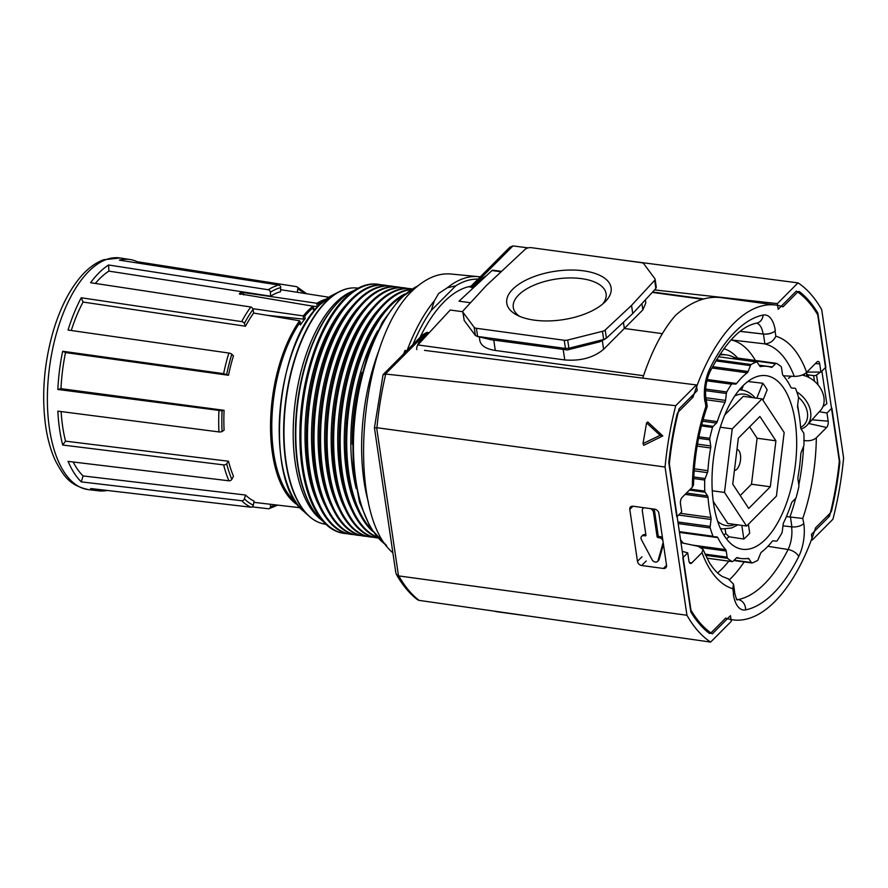 <?xml version="1.0" encoding="UTF-8"?>
<svg xmlns="http://www.w3.org/2000/svg" width="888" height="888" viewBox="0 0 888 888"><rect width="100%" height="100%" fill="white"/><g stroke="black" fill="none" stroke-linecap="round" stroke-linejoin="round"><path stroke-width="1.33" d="M783.405 375.791L794.283 376.39C799.466 376.357 803.596 375.002 806.659 372.327A128.327 60.095 97.8 0 0 775.846 336.219C773.637 340.903 769.985 343.456 764.89 343.878L732.112 340.037M775.846 336.219L775.069 330.947A8.88 4.129 171.6 0 1 763.436 334.077L740.115 331.379M645.92 535.131A0.932 0.699 44.9 0 1 645.221 535.841L645.92 535.142L642.324 510.833A4.018 3.019 44.9 0 1 643.001 508.48A4.018 3.019 44.9 0 1 644.444 507.792M663.17 542.39A3.741 2.808 44.9 0 1 663.092 542.712L658.086 560.45A3.741 2.808 44.9 0 1 657.531 561.427A3.741 2.808 44.9 0 1 652.047 559.629L641.48 539.771A3.741 2.808 44.9 0 1 641.669 536.285A3.741 2.808 44.9 0 1 643.833 535.653L645.221 535.841M650.382 508.591A4.018 3.019 44.9 0 1 653.49 512.354L657.087 536.663A0.932 0.699 44.9 0 0 658.019 537.584L659.407 537.773A3.741 2.808 44.9 0 1 662.892 540.559M641.669 536.285L642.757 535.198A3.741 2.808 44.9 0 1 644.932 534.565L645.854 534.687M663.436 544.255L659.174 559.362A3.741 2.808 44.9 0 1 658.619 560.328L657.531 561.427M658.019 537.584L659.107 536.496L660.494 536.685A3.741 2.808 44.9 0 1 662.448 537.529M659.107 536.496A0.932 0.699 44.9 0 1 658.175 535.564L654.578 511.266A4.018 3.019 44.9 0 0 653.546 509.024M705.905 406.471L705.116 401.198A8.88 4.129 -8.4 0 0 706.127 398.845L707.248 406.393L705.905 406.471A128.327 60.095 97.8 0 0 692.329 487.157L682.051 497.48A4.673 2.187 -82.2 0 0 680.474 503.751L681.684 511.943L676.789 516.86L668.797 462.715A181.274 84.893 -82.2 0 1 676.934 414.818A4.673 2.187 -82.2 0 1 678.321 411.954L693.062 397.147A158.852 74.392 -82.2 0 1 775.801 305.072A158.852 74.392 -82.2 0 1 782.972 306.837L797.713 292.041A4.673 2.187 -82.2 0 1 798.945 291.497A4.673 2.187 -82.2 0 1 799.478 291.73A181.274 84.893 -82.2 0 1 817.837 313.031L825.829 367.177L820.934 372.083L806.926 372.061M811.987 419.802L828.182 421.19L826.972 413.009L831.867 408.091L839.859 462.226A181.274 84.893 -82.2 0 1 831.734 510.134A4.673 2.187 -82.2 0 1 830.336 512.998L815.606 527.794A158.852 74.392 -82.2 0 1 732.866 619.868A158.852 74.392 -82.2 0 1 725.685 618.104L710.944 632.911A4.673 2.187 -82.2 0 1 709.712 633.444A4.673 2.187 -82.2 0 1 709.179 633.222A181.274 84.893 -82.2 0 1 690.831 611.91L682.828 557.775L687.723 552.858L688.933 561.038A4.673 2.187 -82.2 0 0 690.376 563.469A4.673 2.187 -82.2 0 0 691.719 562.948L701.997 552.625A128.327 60.095 97.8 0 0 732.811 588.722L733.488 584.093L734.598 591.641A8.88 4.129 171.6 0 1 733.588 593.994L732.811 588.722M656.088 286.868L655.844 288.533L632.744 313.575L606.404 338.184L603.674 339.516L568.897 348.229L565.445 348.451L477.011 336.363L490.687 339.638M476.401 328.294L477.611 336.474L475.38 335.475L464.202 320.49L462.781 311.799A4.673 2.176 171.6 0 1 463.236 310.645L486.335 285.592L525.252 249.239A4.673 2.176 171.6 0 1 531.435 247.685L641.48 262.693A4.673 2.176 171.6 0 1 643.711 263.703L654.878 278.688A4.673 2.176 171.6 0 1 655.1 279.187A4.673 2.176 171.6 0 1 654.634 280.353L631.535 305.394L605.194 330.003A4.673 2.176 171.6 0 1 602.464 331.324L567.687 340.049A4.673 2.176 171.6 0 1 564.235 340.271L476.401 328.294A4.673 2.176 171.6 0 1 474.17 327.295L462.992 312.31A4.673 2.176 171.6 0 1 462.781 311.799M491.197 339.738L567.288 349.972L599.722 341.825M600.677 341.192L599.7 341.847L600.677 341.192M470.518 302.753L459.029 301.187L491.985 270.54A3.508 1.643 -82.2 0 1 492.851 270.196L501.554 271.384M479.287 336.907L479.831 340.57C480.941 345.721 486.091 349.017 495.304 350.46L564.746 359.94C580.708 361.194 593.661 357.642 603.607 349.295L642.856 309.868L641.924 303.618M623.409 322.3L624.331 328.471L662.348 333.655M645.354 299.911L645.809 302.986L642.856 309.868M416.772 349.606A3.508 1.643 -82.2 0 1 417.893 344.955L450.227 310.023L462.77 311.732M632.744 313.575L631.535 305.394M527.594 615.928L496.503 611.688A4.673 2.176 171.6 0 1 495.005 611.266M733.588 593.994L733.344 594.25A30.048 14.075 97.8 0 0 745.565 609.89A149.184 69.863 97.8 0 0 798.745 556.476A30.048 14.075 97.8 0 0 803.784 523.498L802.763 518.47L789.909 516.983A118.981 55.722 97.8 0 0 795.67 498.368M828.182 421.19A4.673 2.187 -82.2 0 1 826.606 427.472L816.327 437.795C813.264 440.393 809.068 441.281 803.751 440.459M642.734 378.122C651.592 351.193 662.515 330.292 675.502 315.406C690.908 301.698 706.193 295.782 721.345 297.647L775.801 305.072M690.997 396.869L693.062 397.147M534.376 320.157A52.736 24.531 171.6 0 1 516.428 314.796A52.736 24.531 171.6 0 1 522.288 282.073A52.736 24.531 171.6 0 1 590.143 272.05A52.736 24.531 171.6 0 1 605.216 301.687A52.736 24.531 171.6 0 1 534.376 320.157M786.413 516.583L789.909 516.983M775.069 330.947L775.324 330.702A9.346 4.34 171.6 0 1 763.081 333.988L740.159 331.335M806.659 372.327L816.938 361.993A4.673 2.187 -82.2 0 1 818.081 361.449A4.673 2.187 -82.2 0 1 819.724 363.902L820.934 372.083M705.116 401.198L704.872 401.454A9.346 4.34 -8.4 0 0 705.938 398.967C704.817 389.199 706.215 380.042 710.111 371.506A9.346 4.817 26.4 0 0 709.923 368.465A149.184 69.863 -82.2 0 1 763.092 315.062A30.048 14.075 -82.2 0 1 775.324 330.702M728.648 578.998L722.555 576.59C717.904 574.003 713.43 569.186 709.101 562.16L702.985 549.339L698.301 546.364L681.496 542.746A118.648 55.567 -82.2 0 1 680.63 540.326M728.249 578.92L733.488 584.093M702.985 549.339L701.997 552.625M692.329 487.157L693.517 484.926C694.116 457.442 698.69 431.268 707.248 406.393M682.25 551.326L687.723 552.858M519.402 316.239A46.931 21.823 171.6 0 1 513.331 307.792A46.931 21.823 171.6 0 1 556.499 278.999A46.931 21.823 171.6 0 1 606.16 294.083A46.931 21.823 171.6 0 1 602.774 303.929M826.972 413.009L819.302 411.721M804.317 374.037L804.561 375.691M706.127 398.845A8.88 4.129 -8.4 0 0 705.805 398.013M782.961 525.84L791.907 526.873A8.88 4.129 -8.4 0 0 803.54 523.742M374.436 427.827L395.804 572.616L396.303 574.247L398.512 575.89L686.946 615.251A188.289 88.178 97.8 0 0 710.644 642.08L731.29 621.334L730.458 615.662L712.32 633.877A179.876 84.238 -82.2 0 1 690.942 610.123L669.341 463.858A179.876 84.238 -82.2 0 1 679.087 408.824L697.224 390.62L696.392 384.948L675.735 405.683L385.725 374.059A188.289 88.178 97.8 0 0 376.934 427.727L374.436 427.827L383.061 374.647L422.577 334.854L426.851 332.412L428.194 332.534L426.873 335.253M420.024 337.429A137.829 64.547 -82.2 0 1 471.017 286.202M471.528 287.534L470.518 286.702L509.867 247.186L512.953 245.921L471.528 287.534L473.759 287.49M483.327 278.588L483.216 277.822L486.646 275.513M777.366 303.607L778.199 309.279L796.336 291.075A179.876 84.238 -82.2 0 1 817.726 314.829L839.315 461.094A179.876 84.238 -82.2 0 1 829.57 516.117L811.432 534.332L812.276 540.004L832.922 519.258A188.289 88.178 97.8 0 0 843.6 457.919L821.711 309.69A188.289 88.178 97.8 0 0 798.012 282.872L777.366 303.607L654.556 289.921M478.066 279.121A144.511 67.677 97.8 0 0 455.766 285.825L447.341 287.756L438.661 293.473L434.376 300.777L431.235 310.456A144.511 67.677 97.8 0 0 412.976 344.5M811.41 539.871L812.276 540.004M675.735 405.683A188.289 88.178 97.8 0 0 665.057 467.021L686.946 615.251M417.316 345.865L418.77 342.546L428.194 332.534M512.953 245.921L528.138 247.874M619.258 259.662L798.012 282.872M398.823 575.957A188.289 88.178 97.8 0 0 419.136 600.388L710.644 642.08M480.286 276.901A146.842 68.765 97.8 0 0 478.343 276.645L450.782 273.992C437.984 272.916 425.186 278.521 412.354 290.787C358.208 341.947 345.454 513.542 392.873 552.78M406.304 351.193L404.972 350.438L406.981 350.793M646.575 422.899L647.774 421.955L662.792 435.93L643.767 445.321L643.023 443.567L646.575 422.899L660.128 435.331L643.023 443.567M376.934 427.727L665.057 467.021M383.605 374.647L385.725 374.059M827.527 515.817L829.57 516.117M419.136 600.388L417.449 599.689C409.435 593.506 402.386 585.025 396.303 574.247M483.216 277.822L472.816 287.723M629.792 509.401A4.207 3.164 44.9 0 1 630.502 506.937A4.207 3.164 44.9 0 1 632.933 506.216L654.656 509.179A4.207 3.164 44.9 0 1 658.874 513.364L666.544 565.29A4.207 3.164 44.9 0 1 665.845 567.754A4.207 3.164 44.9 0 1 663.403 568.464L641.691 565.512A4.207 3.164 44.9 0 1 637.462 561.327L629.792 509.401L632.955 506.216M822.943 406.582L826.806 403.807L821.888 371.129M424.486 350.372L696.392 384.948M820.556 372.083L816.538 374.98A2.331 1.088 171.6 0 1 813.63 375.613L808.258 374.88A2.331 1.088 171.6 0 1 807.081 374.27L806.36 372.76L806.903 372.216L810.167 372.061M806.915 376.534L806.36 372.76M660.128 435.331L662.792 435.93M756.809 398.179L762.803 383.261L747.929 381.496A86.935 40.715 97.8 0 0 747.896 381.452M741.547 389.999L743.411 385.348M752.014 563.003L752.014 563.003A3.275 1.532 -82.2 0 1 751.348 562.515L748.939 558.852A3.275 1.532 -82.2 0 0 748.273 558.374A3.275 1.532 -82.2 0 0 748.04 558.374A96.947 45.399 -82.2 0 1 741.225 558.53A96.947 45.399 -82.2 0 1 737.351 557.631A3.275 1.532 -82.2 0 0 737.218 557.597A3.275 1.532 -82.2 0 0 736.352 557.975L733.1 561.238A3.275 1.532 -82.2 0 1 732.334 561.616A102.786 48.141 97.8 0 1 727.516 558.319A3.275 1.532 -82.2 0 1 727.128 557.142L726.229 551.026A3.275 1.532 -82.2 0 0 725.674 549.616A96.947 45.399 -82.2 0 1 717.793 537.629A3.275 1.532 -82.2 0 0 716.993 536.918A3.275 1.532 -82.2 0 0 716.949 536.918L713.686 536.685A3.275 1.532 -82.2 0 1 713.641 536.685A3.275 1.532 -82.2 0 1 713.009 536.252A102.786 48.141 97.8 0 1 710.2 527.949A3.275 1.532 -82.2 0 1 710.2 526.395L711.044 519.469A3.275 1.532 -82.2 0 0 710.977 517.504A96.947 45.399 -82.2 0 1 708.025 497.491A3.275 1.532 -82.2 0 0 707.57 495.915L705.161 492.252A3.275 1.532 -82.2 0 1 704.761 491.108A102.786 48.141 97.8 0 1 704.706 480.042A3.275 1.532 -82.2 0 1 705.094 478.532L707.459 472.649A3.275 1.532 -82.2 0 0 707.903 470.651A96.947 45.399 -82.2 0 1 710.666 447.974A3.275 1.532 -82.2 0 0 710.711 445.954L709.812 439.838A3.275 1.532 -82.2 0 1 709.79 438.295A102.786 48.141 97.8 0 1 712.509 427.417A3.275 1.532 -82.2 0 1 713.186 426.351L716.438 423.088A3.275 1.532 -82.2 0 0 717.26 421.6A96.947 45.399 -82.2 0 1 725.008 402.331A3.275 1.532 -82.2 0 0 725.54 400.41L726.384 393.484A3.275 1.532 -82.2 0 1 726.761 391.963A102.786 48.141 97.8 0 1 731.523 384.193A3.275 1.532 -82.2 0 1 732.3 383.86L735.564 384.093A3.275 1.532 -82.2 0 0 736.552 383.505A96.947 45.399 -82.2 0 1 747.208 372.816A3.275 1.532 -82.2 0 0 748.085 371.506L750.449 365.623A3.275 1.532 -82.2 0 1 751.115 364.524A102.786 48.141 97.8 0 1 756.643 361.949L756.643 361.949A3.275 1.532 -82.2 0 1 757.309 362.426L759.717 366.089A3.275 1.532 -82.2 0 0 760.383 366.578A3.275 1.532 -82.2 0 0 760.616 366.566A96.947 45.399 -82.2 0 1 767.432 366.411A96.947 45.399 -82.2 0 1 771.317 367.321A3.275 1.532 -82.2 0 0 771.439 367.355A3.275 1.532 -82.2 0 0 772.305 366.977L775.557 363.714A3.275 1.532 -82.2 0 1 776.334 363.325A102.786 48.141 97.8 0 1 781.151 366.633A3.275 1.532 -82.2 0 1 781.529 367.81L782.428 373.915A3.275 1.532 -82.2 0 0 782.983 375.324A96.947 45.399 -82.2 0 1 790.875 387.323A3.275 1.532 -82.2 0 0 791.663 388.023A3.275 1.532 -82.2 0 0 791.708 388.034L794.971 388.256A3.275 1.532 -82.2 0 1 795.026 388.267A3.275 1.532 -82.2 0 1 795.648 388.7A102.786 48.141 97.8 0 1 798.467 396.992A3.275 1.532 -82.2 0 1 798.456 398.546L797.613 405.472A3.275 1.532 -82.2 0 0 797.679 407.437A96.947 45.399 -82.2 0 1 800.643 427.461A3.275 1.532 -82.2 0 0 801.098 429.037L803.496 432.689A3.275 1.532 -82.2 0 1 803.906 433.832A102.786 48.141 97.8 0 1 803.951 444.91A3.275 1.532 -82.2 0 1 803.562 446.42L801.198 452.303A3.275 1.532 -82.2 0 0 800.765 454.29A96.947 45.399 -82.2 0 1 798.001 476.978A3.275 1.532 -82.2 0 0 797.946 478.998L798.856 485.103A3.275 1.532 -82.2 0 1 798.867 486.646A102.786 48.141 97.8 0 1 796.148 497.524A3.275 1.532 -82.2 0 1 795.47 498.59L792.229 501.853A3.275 1.532 -82.2 0 0 791.397 503.341A96.947 45.399 -82.2 0 1 783.66 522.61A3.275 1.532 -82.2 0 0 783.116 524.531L782.273 531.457A3.275 1.532 -82.2 0 1 781.906 532.978A102.786 48.141 97.8 0 1 777.133 540.748A3.275 1.532 -82.2 0 1 776.367 541.092L773.093 540.859A3.275 1.532 -82.2 0 0 772.105 541.436A96.947 45.399 -82.2 0 1 761.46 552.136A3.275 1.532 -82.2 0 0 760.572 553.435L758.208 559.318A3.275 1.532 -82.2 0 1 757.542 560.428A102.786 48.141 97.8 0 1 752.014 563.003L733.821 560.517L752.014 563.003M713.53 503.441A87.601 41.026 97.8 0 0 742.113 549.217A87.601 41.026 97.8 0 0 794.982 468.02A87.601 41.026 97.8 0 0 765.789 375.624A87.601 41.026 97.8 0 0 724.442 415.728A87.601 41.026 97.8 0 0 713.53 503.441M762.803 383.261A87.224 40.848 -82.2 0 1 767.154 389.876L762.97 400.277M723.853 535.042A83.661 39.183 97.8 0 0 725.774 533.522L729.015 536.774L743.833 539.049L741.813 525.396M748.384 524.242L749.705 533.144A87.224 40.848 -82.2 0 1 743.833 539.049M706.892 558.152L732.334 561.616M705.505 555.311L727.516 558.319M679.353 531.657L713.009 536.252M678.155 523.576L710.2 527.949M690.353 489.144L704.761 491.108M693.706 478.543L704.706 480.042M698.889 436.807L709.79 438.295M701.398 425.907L712.509 427.417M705.638 389.077L726.761 391.963M706.881 380.83L731.523 384.193M716.472 359.795L751.115 364.524M718.348 356.721L756.643 361.949L718.348 356.721M719.402 355.078A102.786 48.141 -82.2 0 1 726.506 354.934A102.786 48.141 -82.2 0 1 734.609 357.631L776.334 363.325M713.242 501.376L727.772 523.476L746.586 526.04L724.497 492.44L732.234 428.86L762.071 398.901L784.16 432.512L776.423 496.081L746.586 526.04M762.071 398.901L743.256 396.337L724.786 414.885M736.985 449.395A10.612 4.973 -82.2 0 1 740.459 454.945A10.612 4.973 -82.2 0 1 734.42 470.44M740.237 495.526L751.492 484.215L757.098 438.228L749.616 426.851M738.35 438.161L759.928 416.483L775.912 440.803L770.307 486.779L748.728 508.458L732.744 484.149L738.35 438.161M725.774 533.522L725.119 529.07M733.122 358.741L733.832 358.019A3.275 1.532 -82.2 0 1 734.609 357.631M683.238 543.123A96.947 45.399 -82.2 0 1 680.519 539.604M751.492 484.215L770.307 486.779M757.098 438.228L775.912 440.803M720.29 427.239L732.234 428.86M712.254 490.764L724.497 492.44M362.026 372.416A125.719 58.874 97.8 0 0 361.516 374.259A125.719 58.874 97.8 0 0 352.247 442.268A125.719 58.874 97.8 0 0 352.247 444.167M361.516 374.259L361.205 375.38A121.478 56.888 97.8 0 0 352.247 441.103L352.247 442.268M377.744 330.68A121.478 56.888 97.8 0 0 356.21 488.6M402.897 295.737A125.719 58.874 97.8 0 0 391.22 305.061A125.719 58.874 97.8 0 0 347.763 419.391A125.719 58.874 97.8 0 0 371.084 528.993M405.017 293.884A125.719 58.874 97.8 0 0 390.198 304.928A125.719 58.874 97.8 0 0 354.978 373.36A125.719 58.874 97.8 0 0 345.698 441.369A125.719 58.874 97.8 0 0 372.627 531.357M354.978 373.36L354.667 374.492A121.478 56.888 97.8 0 0 345.698 440.204L345.698 441.369M386.025 309.435A121.478 56.888 97.8 0 0 358.497 511.277M410.6 289.677A125.719 58.874 97.8 0 0 384.671 304.173A125.719 58.874 97.8 0 0 340.315 433.111A125.719 58.874 97.8 0 0 376.878 536.896M411.022 289.388A125.719 58.874 97.8 0 0 383.649 304.029A125.719 58.874 97.8 0 0 348.429 372.472A125.719 58.874 97.8 0 0 339.149 440.481A125.719 58.874 97.8 0 0 377.211 537.284M348.429 372.472L348.118 373.593A121.478 56.888 97.8 0 0 339.161 439.316L339.149 440.481M379.487 308.547A121.478 56.888 97.8 0 0 351.948 510.389M411.821 288.877A125.719 58.874 97.8 0 0 411.377 288.811A125.719 58.874 97.8 0 0 378.133 303.274A125.719 58.874 97.8 0 0 333.633 439.804A125.719 58.874 97.8 0 0 377.4 537.939A125.719 58.874 97.8 0 0 377.844 537.995M411.377 288.811L410.356 288.678A125.719 58.874 97.8 0 0 377.111 303.141A125.719 58.874 97.8 0 0 341.88 371.573A125.719 58.874 97.8 0 0 332.611 439.593A125.719 58.874 97.8 0 0 376.379 537.795L377.4 537.939M341.88 371.573L341.58 372.705A121.478 56.888 97.8 0 0 332.611 438.417L332.611 439.593M372.938 307.648A121.478 56.888 97.8 0 0 345.41 509.49M407.581 288.434A125.719 58.874 97.8 0 0 404.839 287.923A125.719 58.874 97.8 0 0 371.584 302.386A125.719 58.874 97.8 0 0 327.084 438.916A125.719 58.874 97.8 0 0 370.851 537.051A125.719 58.874 97.8 0 0 373.637 537.284M404.839 287.923L403.807 287.779A125.719 58.874 97.8 0 0 370.562 302.242A125.719 58.874 97.8 0 0 335.342 370.685A125.719 58.874 97.8 0 0 326.063 438.694A125.719 58.874 97.8 0 0 369.83 536.907L370.851 537.051M335.342 370.685L335.031 371.806A121.478 56.888 97.8 0 0 326.074 437.529L326.063 438.694M366.4 306.76A121.478 56.888 97.8 0 0 338.861 508.602M401.032 287.546A125.719 58.874 97.8 0 0 398.29 287.035A125.719 58.874 97.8 0 0 365.046 301.487A125.719 58.874 97.8 0 0 320.546 438.017A125.719 58.874 97.8 0 0 364.313 536.152A125.719 58.874 97.8 0 0 367.088 536.396M398.29 287.035L397.269 286.891A125.719 58.874 97.8 0 0 364.025 301.354A125.719 58.874 97.8 0 0 328.793 369.796A125.719 58.874 97.8 0 0 319.525 437.806A125.719 58.874 97.8 0 0 363.292 536.019L364.313 536.152M328.793 369.796L328.493 370.918A121.478 56.888 97.8 0 0 319.525 436.641L319.525 437.806M359.851 305.872A121.478 56.888 97.8 0 0 332.323 507.714M394.483 286.658A125.719 58.874 97.8 0 0 391.741 286.136A125.719 58.874 97.8 0 0 358.497 300.599A125.719 58.874 97.8 0 0 313.997 437.129A125.719 58.874 97.8 0 0 357.764 535.264A125.719 58.874 97.8 0 0 360.55 535.497M391.741 286.136L390.72 286.003A125.719 58.874 97.8 0 0 357.476 300.455A125.719 58.874 97.8 0 0 322.255 368.897A125.719 58.874 97.8 0 0 312.976 436.907A125.719 58.874 97.8 0 0 356.743 535.12L357.764 535.264M322.255 368.897L321.944 370.03A121.478 56.888 97.8 0 0 312.976 435.742L312.976 436.907M353.302 304.973A121.478 56.888 97.8 0 0 325.774 506.815M387.945 285.758A125.719 58.874 97.8 0 0 385.203 285.248A125.719 58.874 97.8 0 0 351.948 299.711A125.719 58.874 97.8 0 0 307.459 436.23A125.719 58.874 97.8 0 0 351.226 534.365A125.719 58.874 97.8 0 0 354.001 534.609M385.203 285.248L384.182 285.104A125.719 58.874 97.8 0 0 350.927 299.567A125.719 58.874 97.8 0 0 315.706 368.009A125.719 58.874 97.8 0 0 306.427 436.019A125.719 58.874 97.8 0 0 350.194 534.232L351.226 534.365M315.706 368.009L315.395 369.131A121.478 56.888 97.8 0 0 306.438 434.854L306.427 436.019M346.764 304.084A121.478 56.888 97.8 0 0 319.225 505.927M381.396 284.87A125.719 58.874 97.8 0 0 378.654 284.349A125.719 58.874 97.8 0 0 345.41 298.812A125.719 58.874 97.8 0 0 300.91 435.342A125.719 58.874 97.8 0 0 344.677 533.477A125.719 58.874 97.8 0 0 347.452 533.71M378.654 284.349L377.633 284.216A125.719 58.874 97.8 0 0 344.389 298.679A125.719 58.874 97.8 0 0 309.168 367.11A125.719 58.874 97.8 0 0 299.889 435.12A125.719 58.874 97.8 0 0 343.656 533.333L344.677 533.477M309.168 367.11L308.858 368.243A121.478 56.888 97.8 0 0 299.889 433.955L299.889 435.12M354.989 290.021A121.478 56.888 97.8 0 0 338.794 301.554A121.478 56.888 97.8 0 0 338.55 301.798A121.478 56.888 97.8 0 0 310.711 505.927A121.478 56.888 97.8 0 0 323.387 521.678M317.249 307.415A102.32 47.919 97.8 0 0 313.675 310.067L313.309 307.581A105.139 49.24 97.8 0 0 304.806 316.128L252.925 308.713M312.043 306.06L317.282 306.626L316.794 303.263L318.492 303.885L318.77 305.783M313.231 309.501L313.675 310.067M245.521 326.229A106.993 50.105 -82.2 0 1 253.657 313.064L253.102 309.335L251.648 307.281A2.331 1.565 36.3 0 0 250.782 307.004A113.531 53.169 97.8 0 0 241.68 321.623L81.23 297.758L83.05 302.053L245.521 326.229L244.344 323.443A2.331 1.276 -152 0 0 241.68 321.623M252.17 506.859L268.32 508.746A2.331 2.031 -104.3 0 0 270.44 506.726L270.551 504.284M107.182 490.454A116.705 54.656 -82.2 0 1 98.735 490.831A116.705 54.656 -82.2 0 1 90.632 488.522L250.827 507.192A2.331 2.042 115 0 0 253.302 505.194L254.135 501.121A106.993 50.105 -82.2 0 1 245.554 495.027L244.378 498.867A111.189 52.07 97.8 0 0 253.302 505.194M73.171 462.004A110.212 51.615 -82.2 0 0 83.084 475.935L81.263 481.884L241.714 500.732A2.331 1.954 -45.5 0 0 244.378 498.867M81.263 481.884A116.705 54.656 -82.2 0 1 68.087 461.383L228.904 480.797A2.331 1.621 157 0 0 231.824 479.342L233.477 476.246A106.993 50.105 -82.2 0 1 228.516 461.249L226.673 463.769A111.189 52.07 97.8 0 0 231.824 479.342M228.516 461.249L65.534 441.147L62.682 445.032L223.632 464.89A2.331 1.343 -14.2 0 0 226.673 463.769M62.682 445.032A116.705 54.656 -82.2 0 1 57.853 411.144L218.948 431.923A2.331 0.766 177.2 0 0 222.078 431.479L224.098 430.181A106.993 50.105 -82.2 0 1 224.087 410.312L222.078 410.822A111.189 52.07 97.8 0 0 222.078 431.479M224.087 410.312L60.972 388.666L57.853 389.466L222.078 410.822M57.853 389.466A116.705 54.656 -82.2 0 1 62.671 351.248L65.523 352.58L228.505 375.269L223.621 373.659L62.671 351.248M81.23 297.758A116.705 54.656 -82.2 0 0 68.065 330.047L228.871 353.047A2.331 0.677 17.1 0 1 231.801 354.223L233.455 355.844A106.993 50.105 -82.2 0 0 228.505 375.269M108.58 264.99L108.88 271.118L270.596 296.204L270.396 292.241A2.331 1.92 -122.7 0 0 268.276 289.754L108.58 264.99A116.705 54.656 -82.2 0 0 90.587 282.717L250.782 307.004M297.191 292.274L297.835 289.144A2.331 2.042 -65 0 0 296.292 286.602L137.374 261.749A116.705 54.656 -82.2 0 0 130.281 259.562A116.705 54.656 -82.2 0 0 119.392 260.151L278.799 285.048A2.331 2.031 75.7 0 1 280.697 287.623L280.508 291.752A106.993 50.105 -82.2 0 0 270.596 296.204M266.722 315.251L303.641 319.125L303.152 315.806M83.084 475.935L245.554 495.027M296.781 286.746L306.349 293.528A2.331 1.954 134.5 0 1 306.526 293.739M137.374 261.749L137.129 262.915M299.9 324.098L300.388 324.953A102.32 47.919 97.8 0 1 305.172 318.603L303.641 319.125M298.146 505.25A106.072 49.673 97.8 0 1 270.54 424.797A106.072 49.673 97.8 0 1 299.589 320.779L300.011 322.433L299.4 320.735L253.657 313.064M303.363 315.817A106.072 49.673 97.8 0 1 312.931 306.216L313.309 307.581L312.743 306.171L239.416 293.773M95.349 283.439A110.212 51.615 -82.2 0 1 108.88 271.118M316.794 303.263L243.234 292.529L240.093 293.007A107.57 50.372 97.8 0 0 239.704 293.284L239.838 294.217M71.262 330.503A110.212 51.615 -82.2 0 1 83.05 302.053M60.972 388.666A110.212 51.615 -82.2 0 1 65.523 352.58M65.534 441.147A110.212 51.615 -82.2 0 1 61.117 411.566M788.477 378.388A22.655 17.016 44.9 0 1 791.641 376.246M802.042 375.08A22.655 17.016 44.9 0 1 821.356 389.81A22.655 17.016 44.9 0 1 820.568 410.334L807.125 425.174A23.599 17.738 44.9 0 1 801.098 429.026M796.869 391.985A23.599 17.738 44.9 0 1 807.125 425.174M798.767 412.82L798.9 413.564M799.544 417.593L797.646 405.217M798.49 397.325A21.212 15.94 44.9 0 1 800.632 427.394M764.89 343.878L763.436 334.077M794.283 376.39A118.981 55.722 97.8 0 0 764.346 343.834M643.833 535.653L644.932 534.565M658.086 560.45L659.174 559.362M659.407 537.773L660.494 536.685M657.087 536.663L658.175 535.564M653.49 512.354L654.578 511.266M491.985 270.54L501.11 271.784M652.269 292.407L702.563 299.267M417.893 344.955L643.523 375.724M603.607 349.295L602.297 340.481M564.746 359.94L563.214 349.55M464.202 320.49L462.992 312.31M475.38 335.475L474.17 327.295M565.445 348.451L564.235 340.271M568.897 348.229L567.687 340.049M603.674 339.516L602.464 331.324M606.404 338.184L605.194 330.003M655.844 288.533L654.634 280.353M802.763 518.47A128.327 60.095 97.8 0 0 816.327 437.795M495.304 350.46L493.772 340.082M798.812 484.826A118.981 55.722 97.8 0 0 803.551 446.464M755.399 360.473A118.326 55.411 97.8 0 0 730.968 339.926M737.673 358.053A108.98 51.038 97.8 0 0 723.831 348.651M704.872 401.454A30.048 14.075 -82.2 0 1 709.923 368.465M717.626 572.927A129.182 60.495 97.8 0 0 728.815 561.138M736.829 599.333L738.217 599.578A139.849 65.49 97.8 0 0 788.067 549.517A9.346 4.817 26.4 0 1 798.745 556.476M729.847 579.365A138.517 64.868 97.8 0 0 744.155 561.926M767.909 546.298L788.067 549.517A20.713 9.701 97.8 0 0 791.552 526.828M737.073 599.678A20.713 9.701 97.8 0 0 738.217 599.578A9.346 8.147 78.6 0 1 745.565 609.89M815.417 363.536L819.724 363.902M808.646 423.498L826.606 427.472M689.321 562.415L691.719 562.948M763.092 315.062A9.346 8.147 78.6 0 1 756.765 323.099C741.114 326.129 725.563 342.257 710.111 371.506M756.398 323.176A20.713 9.701 -82.2 0 1 763.081 333.988M791.907 526.873L790.464 517.071M455.766 285.825L431.235 310.456M398.512 575.89L376.634 427.705M418.958 343.811L418.77 342.546M404.972 350.438A146.764 68.731 97.8 0 0 403.751 353.768M434.376 300.777A146.842 68.765 97.8 0 0 407.148 350.36M480.641 276.945L478.343 276.645A146.842 68.765 97.8 0 0 447.341 287.756M426.851 332.412L385.414 374.014M637.462 561.327L641.991 556.776M641.691 565.512L646.187 560.994M663.403 568.464L666.544 565.312M807.447 376.756L807.081 374.27M808.613 377.311L808.258 374.88M814.451 381.196L813.63 375.613M817.981 384.781L816.538 374.98M734.165 560.173L751.348 562.515M726.428 538.805A86.935 40.715 97.8 0 0 729.015 536.774M752.225 397.558A66.345 31.069 97.8 0 0 734.742 395.981M717.648 521.289A66.345 31.069 97.8 0 0 734.909 524.453M755.399 398.201C751.525 393.551 746.963 390.82 741.713 390.021A70.085 32.823 97.8 0 0 739.26 389.888M720.379 528.371A70.085 32.823 97.8 0 0 722.777 528.904L720.468 528.582M706.981 380.408L732.3 383.86M707.026 380.197L735.564 384.093M707.203 379.498L736.552 383.505M711.899 367.998L747.208 372.816M712.598 366.666L748.085 371.506M715.817 360.894L750.449 365.623M759.118 365.179L772.305 366.977M733.832 358.019L775.557 363.714M746.797 558.563L748.939 558.852M704.961 554.112L727.128 557.142M701.553 547.663L726.229 551.026M692.252 545.066L725.674 549.616M679.464 532.4L717.793 537.629M679.409 532.012L713.597 536.674L679.409 532.012M677.921 522L710.2 526.395M678.587 515.051L711.044 519.469M680.308 513.331L710.977 517.504M685.148 494.372L708.025 497.491M686.468 493.04L707.57 495.915M689.399 490.098L705.161 492.252M693.772 476.978L705.094 478.532M694.15 470.829L707.459 472.649M694.305 468.797L707.903 470.651M697.147 446.12L710.666 447.974M697.491 444.144L710.711 445.954M698.59 438.306L709.812 439.838M701.687 424.786L713.186 426.351M702.641 421.212L716.438 423.088M703.063 419.669L717.26 421.6M706.271 399.778L725.008 402.331M705.771 397.713L725.54 400.41M705.549 390.642L726.384 393.484M379.576 348.806A135.487 63.459 97.8 0 0 368.387 502.197M417.771 285.969A135.487 63.459 97.8 0 0 401.409 298.068A135.487 63.459 97.8 0 0 353.968 429.259A135.487 63.459 97.8 0 0 386.191 545.077M338.073 302.286A120.513 56.432 97.8 0 0 337.829 302.531A120.513 56.432 97.8 0 0 310.212 505.028L310.711 505.927M352.003 291.453A119.136 55.8 97.8 0 0 335.364 303.086A119.136 55.8 97.8 0 0 293.728 417.16A119.136 55.8 97.8 0 0 320.901 519.491M358.13 288.189L357.664 288.123A119.136 55.8 97.8 0 0 326.162 301.831A119.136 55.8 97.8 0 0 283.982 431.224A119.136 55.8 97.8 0 0 325.463 524.22L325.918 524.286M349.439 288.289A119.014 55.733 97.8 0 0 339.571 291.541A119.014 55.733 97.8 0 0 325.763 301.887A119.014 55.733 97.8 0 0 284.393 412.953A119.014 55.733 97.8 0 0 308.946 516.072A119.014 55.733 97.8 0 0 317.582 521.866M303.618 511.244C264.435 481.196 275.258 344.733 319.68 304.85L333.144 294.783A114.741 53.735 97.8 0 0 319.835 304.751A114.741 53.735 97.8 0 0 279.942 411.821A114.741 53.735 97.8 0 0 303.618 511.244L308.946 516.072C314.019 520.679 319.525 523.387 325.463 524.22M253.102 309.335A111.189 52.07 97.8 0 0 244.344 323.443M241.714 500.732A113.531 53.169 97.8 0 0 250.827 507.192M223.632 464.89A113.531 53.169 97.8 0 0 228.904 480.797M218.936 410.833A113.531 53.169 97.8 0 0 218.948 431.923M228.871 353.047A113.531 53.169 97.8 0 0 223.621 373.659M278.799 285.048A113.531 53.169 97.8 0 0 268.276 289.754M120.191 257.986A116.916 54.756 97.8 0 0 64.369 310.467A116.916 54.756 97.8 0 0 49.439 428.438A116.916 54.756 97.8 0 0 88.589 489.654C68.665 485.348 63.226 474.891 55.766 461.416C51.027 451.415 47.652 439.66 45.665 426.162C41.447 395.105 43.989 363.37 53.302 330.958C60.229 307.847 69.641 289.455 81.53 275.802C88.334 268.087 95.671 262.748 103.552 259.773L120.191 257.986L130.281 259.562M296.048 502.331A105.139 49.24 97.8 0 1 271.839 421.767A105.139 49.24 97.8 0 1 300.011 322.433L300.388 324.953M231.801 354.223A111.189 52.07 97.8 0 0 226.662 374.414M270.44 506.726A111.189 52.07 97.8 0 0 275.646 504.884M304.495 293.417A111.189 52.07 97.8 0 0 297.835 289.144M280.697 287.623A111.189 52.07 97.8 0 0 270.396 292.241M305.172 318.603L304.806 316.128M323.465 301.332A105.139 49.24 97.8 0 0 318.492 303.885M326.273 299.078A106.072 49.673 97.8 0 0 317.005 303.285M240.293 294.372L240.093 293.007M243.59 294.927L243.234 292.529M643.778 507.692L643.001 508.48M605.405 338.861L599.833 341.769M703.673 298.945L652.658 291.997M655.1 279.187L656.299 287.368M736.463 599.611L737.318 599.933C736.862 600.443 735.897 597.724 734.409 591.763M732.866 619.868L731.035 619.624M470.396 287.002L468.464 286.735M726.506 354.934L720.068 354.057M741.713 390.021L739.415 389.71M767.432 366.411L759.196 365.29M741.225 558.53L736.452 557.875M722.777 528.904L731.623 527.994L737.895 524.852M386.535 545.554L370.84 528.604L359.507 502.175L353.302 468.464L352.669 430.314L357.675 390.986L367.865 353.857L382.384 322.122L400.055 298.457L418.648 285.27M337.829 302.531L338.55 301.798M333.144 294.783L339.571 291.541C345.687 288.478 351.726 287.335 357.664 288.123M98.735 490.831L88.589 489.654M300.055 321.534L300.499 324.542M277.733 505.128L268.964 508.702M328.893 297.236L280.597 289.677M300.177 507.736L253.89 502.353M313.375 306.837L313.819 309.801"/></g></svg>
